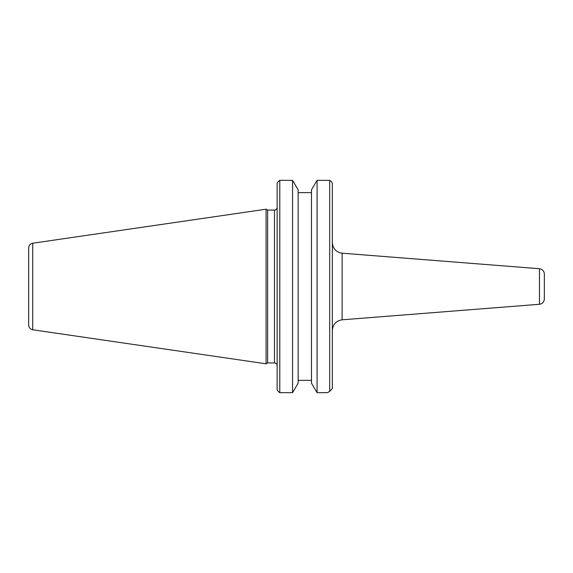 <?xml version="1.0" encoding="UTF-8"?>
<svg xmlns="http://www.w3.org/2000/svg" width="573" height="573" viewBox="0 0 573 573"><rect width="100%" height="100%" fill="white"/><g stroke="black" fill="none" stroke-linecap="round" stroke-linejoin="round"><path stroke-width="0.86" d="M332.347 388.48L329.697 391.316L332.347 388.48L332.347 183.116L331.352 181.584L332.347 183.116M539.465 304.277C542.466 303.783 544.092 302.021 544.35 298.991L544.35 274.009C544.092 270.979 542.466 269.217 539.465 268.723L539.465 304.277L342.117 319.806L342.117 253.194C336.129 252.199 332.87 248.675 332.347 242.623M317.077 392.67L311.483 383.201L311.483 189.799L317.077 180.33L317.077 392.67L327.491 392.67L329.697 391.316L329.697 180.33L331.352 181.584M317.077 180.33L329.697 180.33M277.131 183.116L278.492 181.312L277.131 183.116L277.131 389.884L278.492 391.688L277.131 389.884M267.62 286.5L267.62 210.076L266.087 209.195L266.087 363.805L267.62 362.924L267.62 286.5M278.492 181.312L279.782 180.33L292.552 180.33L298.146 189.799L298.146 383.201L292.552 392.67L292.552 180.33M292.552 392.67L279.782 392.67L279.782 180.33M279.782 392.67L278.492 391.688M298.146 380.357L311.483 380.357L298.146 380.357M311.483 192.643L298.146 192.643M28.65 286.5L28.65 325.056C28.843 327.634 30.204 329.21 32.733 329.776L32.733 243.224C30.204 243.79 28.843 245.366 28.65 247.944L28.65 286.5M277.06 208.049C276.408 209.517 275.549 210.198 274.481 210.076L274.481 362.924C276.086 363.089 276.967 363.97 277.131 365.574M342.117 319.806C336.129 320.801 332.87 324.325 332.347 330.377M539.465 268.723L342.117 253.194M274.481 210.076L267.62 210.076M274.481 362.924L267.62 362.924M32.733 329.776L266.087 363.805M32.733 243.224L266.087 209.195"/></g></svg>

